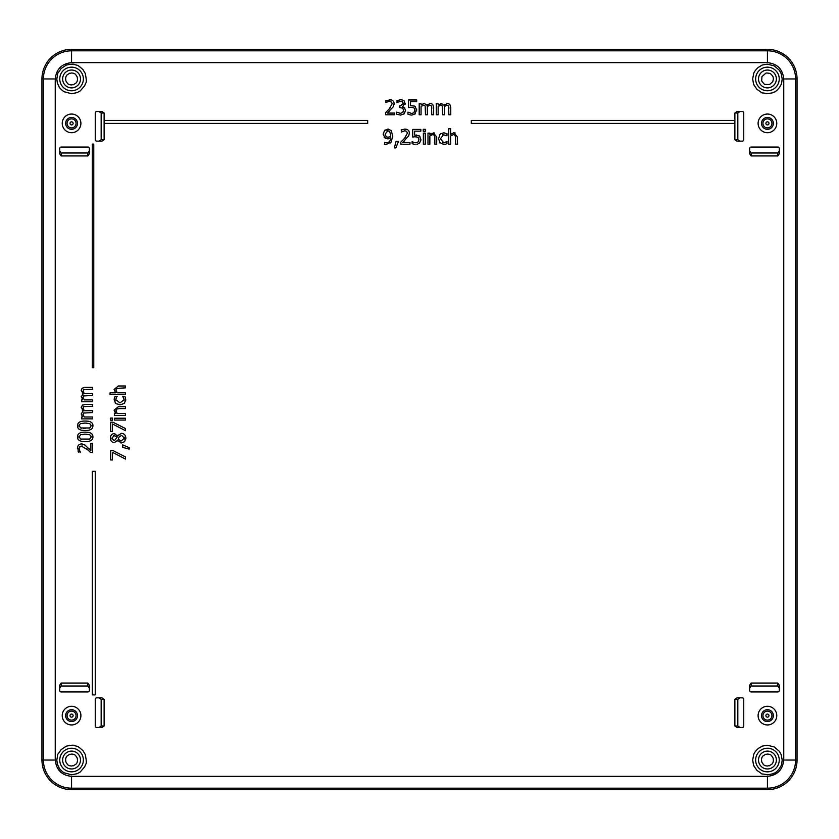 <?xml version="1.0" encoding="UTF-8"?>
<svg xmlns="http://www.w3.org/2000/svg" width="839" height="839" viewBox="0 0 839 839"><rect width="100%" height="100%" fill="white"/><g stroke="black" fill="none" stroke-linecap="round" stroke-linejoin="round"><path stroke-width="1.26" d="M385.3 138.362L383.15 134.219L384.545 130.506L387.849 129.112L391.142 130.444L392.746 135.928L391.121 142.137L386.118 144.507L384.43 144.298L384.776 142.504M384.535 142.389L386.38 142.787C389.013 142.724 390.45 141.078 390.701 137.848L389.59 138.477M388.279 138.844L384.189 137.46M384.545 130.506L385.08 130.024M387.849 129.112L388.635 129.164M391.142 130.444L391.698 131.178M392.746 135.928L392.683 137.365M391.121 142.137L390.376 142.976M401.472 131.954L404.797 130.811L406.307 131.199M401.252 132.101L401.64 129.772M404.136 129.143L406.454 129.279M408.845 135.614L402.699 142.504L409.967 142.504L409.967 144.214L400.832 144.214L400.832 142.116L405.594 137.187M404.398 140.889L402.699 142.504M406.611 131.419L407.303 132.803M418.871 140.103L418.871 138.917M416.868 144.465L419.615 143.081L420.926 139.515L419.395 135.939L414.623 135.1L414.623 131.146L420.832 131.146L420.832 129.416L412.715 129.416L412.715 137.04L415.641 136.684L418.063 137.365L414.99 136.705M415.966 135.016L416.826 135.048M419.395 135.939L419.93 136.421M420.926 139.515L420.863 140.344M413.449 142.221L412.106 141.592L412.106 143.689L415.137 144.497M418.063 137.365L418.902 139.505L418.147 141.917L416.018 142.819L414.298 142.536M387.849 101.697L385.898 102.673L385.95 100.533M385.898 100.554L391.205 99.841M389.684 99.673C392.547 99.778 394.015 101.131 394.099 103.732L394.068 104.414M393.397 106.595L387.44 113.076L394.718 113.076L394.718 114.786L385.583 114.786L385.583 112.688L386.349 111.954M389.149 111.461L387.44 113.076M385.583 112.688L390.345 107.759M389.967 101.414L391.352 101.98L392.054 103.375M387.115 102.001L389.055 101.414M399.658 113.317L400.99 113.349M404.167 107.35L405.573 110.391L404.262 113.726L400.623 115.1L396.574 114.188L396.574 112.09L400.497 113.38L403.024 112.185M402.972 108.378L402.238 107.864M402.741 112.552L403.559 110.255L402.668 108.105L399.595 107.581L399.595 105.934L400.381 105.934M403.139 104.33L403.234 103.019M401.094 101.404L398.2 102.022M398.567 101.855L396.983 102.683L397.088 100.523M396.983 100.586L400.843 99.673L403.968 100.512L405.164 104.172M405.289 103.249L402.552 106.553L404.88 108.032M405.573 110.391L403.916 114.062M414.225 108.231L414.76 110.077L414.005 112.489L412.348 113.349M412.085 107.277L410.848 107.277M414.665 106.123L410.764 105.63M415.253 106.511L416.721 110.916M416.721 109.091L414.927 114.135M411.404 113.37L407.964 112.164L407.964 114.261L410.995 115.058M414.739 110.675L414.76 110.077M430.428 135.467L429.862 135.918L429.862 144.214L427.984 144.214L427.984 133.107L429.862 133.107L429.862 134.345L430.522 133.8M429.862 134.345L434.424 132.971M433.228 132.793L436.71 137.009L436.71 144.214L434.843 144.214L434.833 137.281M434.843 137.879L434.266 135.1M421.063 104.896L424.104 103.365L426.999 105.284L430.397 103.365L432.725 104.309L433.658 107.465L433.658 114.786L431.791 114.786L431.477 105.924L429.914 105.137L427.324 106.522L427.366 114.786L425.488 114.786L425.174 105.924L423.622 105.137L421.063 106.48L421.063 114.786L419.196 114.786L419.196 103.679L421.063 103.679L421.063 104.896L421.65 104.372M424.104 103.365L424.849 103.438M426.999 105.284L427.68 104.602M430.397 103.365L430.952 103.396M431.791 108.357L431.781 107.759M425.488 108.357L425.478 107.759M442.646 134.66L446.736 135.666M442.614 142.661L444.439 142.777M443.716 134.492L440.506 138.687L443.716 142.84L447.03 141.497L446.788 143.71M447.03 143.595L445.215 144.287M445.582 144.182L443.758 144.465L439.51 142.41M440.014 143.039L438.566 138.561M446.925 135.803L447.03 133.705L443.758 132.856L440.59 133.831M443.758 132.856L444.471 132.898M440.527 103.428L444.104 105.284L447.491 103.365L449.819 104.309L450.763 107.465L450.763 114.786L448.886 114.786L448.571 105.924L447.019 105.137L444.429 106.522L444.46 114.786L442.593 114.786L442.279 105.924L440.716 105.137L438.157 106.48L438.157 114.786L436.29 114.786L436.29 103.679L438.157 103.679L438.157 104.896L438.849 104.288M438.157 104.896L441.943 103.438M444.104 105.284L444.775 104.602M447.491 103.365L448.047 103.396M448.886 108.357L448.875 107.759M442.593 108.357L442.583 107.759M453.259 132.856L455.168 132.971M451.172 135.467L450.606 135.918L450.606 144.214L448.729 144.214L448.729 128.755L450.606 128.755L450.606 134.345L453.972 132.793L457.454 137.009L457.454 144.214L455.587 144.214L455.577 137.281M455.587 137.879L455.011 135.1M56.8 760.04C58.678 750.915 55.877 757.743 61.121 749.605L65.956 746.385C63.523 746.773 73.192 744.382 74.325 745.535C78.006 746.899 76.412 744.864 83.019 750.727L85.284 754.607C86.469 760.554 86.627 763.731 85.735 764.151L84.666 766.825L80.261 771.953L77.167 773.694L71.556 774.796L64.121 772.782C62.464 771.985 58.74 768.094 59.202 768.115L57.377 764.119L56.8 760.04M56.8 78.96C58.678 69.847 55.877 76.674 61.121 68.525L65.956 65.306C63.523 65.704 73.192 63.303 74.325 64.467C78.006 65.83 76.412 63.795 83.019 69.658L85.284 73.528C86.469 79.474 86.627 82.662 85.735 83.071L84.666 85.756L80.261 90.885L77.167 92.615L71.556 93.727L64.121 91.713C62.464 90.906 58.74 87.025 59.202 87.036L57.377 83.04L56.8 78.96M62.233 123.385A9.323 9.323 0 0 1 76.223 115.3A9.323 9.323 0 0 1 76.223 131.461A9.323 9.323 0 0 1 62.233 123.385M62.233 715.615A9.323 9.323 0 0 1 76.223 707.539A9.323 9.323 0 0 1 76.223 723.7A9.323 9.323 0 0 1 62.233 715.615M758.11 123.385A9.323 9.323 0 0 1 772.1 115.3A9.323 9.323 0 0 1 772.1 131.461A9.323 9.323 0 0 1 758.11 123.385M758.11 715.615A9.323 9.323 0 0 1 772.1 707.539A9.323 9.323 0 0 1 772.1 723.7A9.323 9.323 0 0 1 758.11 715.615M734.87 139.673L734.87 113.013L736.957 111.535L742.274 111.535A1.479 1.479 0 0 1 743.753 113.013L743.753 139.673A1.479 1.479 0 0 1 742.274 141.151L736.957 141.151L734.87 139.673L737.827 139.673L737.827 113.013L739.925 111.535L736.957 111.535M779.284 148.555L779.284 153.862L777.805 155.949L751.157 155.949L749.678 153.862L749.678 148.555A1.479 1.479 0 0 1 751.157 147.066L777.805 147.066A1.479 1.479 0 0 1 779.284 148.555L779.284 153.862M102.043 111.535L104.13 113.013L104.13 139.673L102.043 141.151L96.726 141.151A1.479 1.479 0 0 1 95.247 139.673L95.247 113.013A1.479 1.479 0 0 1 96.726 111.535L102.043 111.535M87.843 155.949L61.195 155.949L59.716 153.862L59.716 148.555A1.479 1.479 0 0 1 61.195 147.066L87.843 147.066A1.479 1.479 0 0 1 89.322 148.555L89.322 150.894L87.843 152.992L87.843 155.949L89.322 153.862L89.322 148.555M736.957 727.465L734.87 725.987L734.87 699.327L736.957 697.849L742.274 697.849A1.479 1.479 0 0 1 743.753 699.327L743.753 725.987A1.479 1.479 0 0 1 742.274 727.465L736.957 727.465M751.157 683.051L777.805 683.051L779.284 685.138L779.284 690.445A1.479 1.479 0 0 1 777.805 691.934L751.157 691.934A1.479 1.479 0 0 1 749.678 690.445L749.678 688.106L751.157 686.008L751.157 683.051L749.678 685.138L749.678 690.445M96.726 697.849L102.043 697.849L104.13 699.327L104.13 725.987L102.043 727.465L96.726 727.465A1.479 1.479 0 0 1 95.247 725.987L95.247 699.327A1.479 1.479 0 0 1 96.726 697.849L102.043 697.849M59.716 690.445L59.716 685.138L61.195 683.051L87.843 683.051L89.322 685.138L89.322 690.445A1.479 1.479 0 0 1 87.843 691.934L61.195 691.934A1.479 1.479 0 0 1 59.716 690.445L59.716 688.106L61.195 686.008L61.195 683.051M782.2 760.04C781.14 768.136 781.539 763.836 779.798 768.115C777.229 771.324 775.372 772.992 774.229 773.139C770.842 774.03 778.047 772.939 767.444 774.796C758.32 772.918 765.147 775.718 757.009 770.475L754.009 766.154C753.705 764.203 754.188 769.541 752.677 759.987L753.716 754.607C754.041 753.118 755.519 751.104 758.131 748.577L761.665 746.458C762.336 746.553 759.589 746.343 767.444 745.273L774.229 746.93L779.358 751.335L781.161 754.607L782.2 760.04M782.2 78.96C781.14 87.067 781.539 82.767 779.798 87.036C777.229 90.245 775.372 91.923 774.229 92.07C770.842 92.961 778.047 91.871 767.444 93.727C758.32 91.839 765.147 94.639 757.009 89.395L754.009 85.085C753.705 83.134 754.188 88.473 752.677 78.908L753.716 73.528C754.041 72.039 755.519 70.036 758.131 67.508L761.665 65.379C762.336 65.473 759.589 65.264 767.444 64.204L774.229 65.862L779.358 70.256L781.161 73.528L782.2 78.96M116.778 392.264L117.219 392.83L125.525 392.83L125.525 394.697L110.056 394.697L110.056 392.83L115.646 392.83L114.104 389.453L118.309 385.982L125.525 385.982L125.525 387.849L116.401 388.426M79.81 450.942L80.481 452.158L78.132 451.592M78.373 452.158L77.66 446.851M77.482 448.372C77.597 445.519 78.95 444.041 81.551 443.957L82.232 443.988M81.551 443.957L85.033 445.037M89.28 448.907L90.885 450.616L90.885 443.338L92.605 443.338L92.605 452.473L90.507 452.473L89.773 451.707M88.336 450.228L81.184 446.002M82.6 446.065L79.579 446.998M79.663 450.616L79.223 448.938M116.506 397.382L116.967 396.69M115.813 399.322L115.971 400.79M123.973 400.822L124.036 398.766M123.239 397.057L122.798 396.407L125.011 396.648M124.896 396.407L125.588 398.221M125.483 397.854L125.714 400.57M116.306 403.905L115.142 402.846M117.114 396.511L115.016 396.407L114.198 398.965M77.796 438.608L77.807 435.137M85.2 432.148C90.423 432.116 93.003 433.69 92.919 436.878C92.951 440.087 90.381 441.671 85.211 441.618C79.967 441.65 77.398 440.076 77.492 436.878C77.492 433.679 80.051 432.095 85.2 432.148L88.043 432.337M116.778 413.008L117.219 413.575L125.525 413.575L125.525 415.452L114.408 415.452L114.408 413.575L115.646 413.575L114.104 410.208L118.309 406.726L125.525 406.726L125.525 408.593L118.593 408.603M119.19 408.593L116.401 409.17M116.705 408.96L116.055 411.687M84.068 412.746L82.956 414.435L84.299 416.993L92.605 416.993L92.605 418.871L81.488 418.871L81.488 416.993L82.715 416.993L82.18 416.406M82.715 416.993L81.184 413.963L83.103 411.058L82.411 410.386M83.103 411.058L81.215 407.104M81.184 407.66L82.568 405.006M84.068 406.443L83.449 406.758M82.128 405.331L85.284 404.398L92.605 404.398L92.605 406.265L83.732 406.579L83.009 408.614M82.956 408.142L84.34 410.732L92.605 410.691L92.605 412.568L83.449 413.061M84.068 395.651L82.956 397.34L84.299 399.899L92.605 399.899L92.605 401.766L81.488 401.766L81.488 399.899L82.715 399.899L82.18 399.312M82.715 399.899L81.247 396.113M81.184 396.857L83.103 393.963L82.411 393.281M83.103 393.963L81.215 390.009M84.435 387.335L92.605 387.303L92.605 389.17L83.449 389.663M84.068 389.348L83.009 391.519M82.956 391.047L84.34 393.638L92.605 393.596L92.605 395.473L83.449 395.966M117.554 440.444L114.282 442.583C111.87 442.394 110.57 440.905 110.381 438.126C110.538 435.294 111.786 433.815 114.146 433.669L117.701 435.923L121.393 433.302C124.151 433.532 125.64 435.137 125.86 438.126L124.592 441.671L121.435 442.95L117.617 440.444L117.03 441.22M114.282 442.583L113.034 442.384M114.146 433.669L114.943 433.763M117.701 435.923L118.226 434.99M121.393 433.302L122.819 433.522M125.86 438.126L125.808 438.975M121.435 442.95L120.501 442.845M77.796 427.502L77.807 424.02M85.2 421.042C90.423 421.01 93.003 422.583 92.919 425.761C92.951 428.981 90.381 430.554 85.211 430.501C79.967 430.543 77.398 428.96 77.492 425.761C77.492 422.562 80.051 420.989 85.2 421.042L88.043 421.22M92.919 425.761L92.615 427.512M390.701 137.848L387.618 138.875M404.408 138.55L407.334 133.275M401.147 129.993L404.943 129.101C407.796 129.206 409.264 130.559 409.359 133.17L408.583 136.128M398.556 141.382L396.071 141.382L394.32 147.905L395.777 147.905L398.556 141.382M389.16 109.122L392.086 103.847M394.099 103.732L393.334 106.7M425.237 133.107L423.37 133.107L423.37 144.214L425.237 144.214L425.237 133.107M400.255 105.934L403.265 103.449L402.489 101.844L400.685 101.383M423.244 129.311L425.373 129.311L425.373 131.262L423.244 131.262L423.244 129.311M410.481 105.672L410.481 101.718L416.7 101.718L416.7 99.977L408.572 99.977L408.572 107.612L411.498 107.256L413.921 107.937M411.834 115.1L415.473 113.643M434.476 135.394L432.735 134.576L429.862 135.918M427.324 106.522L427.366 107.465M438.566 138.687L440.014 134.366M444.429 106.522L444.46 107.465M449.819 104.309L450.763 107.465M455.22 135.394L453.48 134.576L450.606 135.918M736.957 141.151L739.925 141.151L737.827 139.673M742.274 141.151L739.925 141.151M739.925 111.535L742.274 111.535M751.157 155.949L751.157 152.992L777.805 152.992L779.284 150.894M751.157 152.992L749.678 150.894M104.13 139.673L101.173 139.673L101.173 113.013L99.075 111.535M102.043 141.151L96.726 141.151M101.173 139.673L99.075 141.151M59.716 153.862L59.716 150.894L61.195 152.992L87.843 152.992M59.716 150.894L59.716 148.555M734.87 699.327L737.827 699.327L737.827 725.987L739.925 727.465M736.957 697.849L742.274 697.849M737.827 699.327L739.925 697.849M779.284 685.138L779.284 688.106L777.805 686.008L751.157 686.008M779.284 688.106L779.284 690.445M104.13 725.987L101.173 725.987L101.173 699.327L99.075 697.849M101.173 725.987L99.075 727.465M87.843 683.051L87.843 686.008L89.322 688.106M87.843 686.008L61.195 686.008M59.716 685.138L59.716 688.106M92.29 367.681L92.29 144.109L93.769 144.109L93.769 367.681L92.29 367.681M92.29 694.891L95.247 694.891L95.247 471.319L92.29 471.319L92.29 694.891M104.13 120.417L104.13 123.385L367.681 123.385L367.681 120.417L104.13 120.417M734.87 123.385L734.87 120.417L471.319 120.417L471.319 123.385L734.87 123.385M116.705 388.216L115.876 389.946L117.219 392.83M79.202 448.519L79.799 446.705M90.507 452.473L86.941 448.896M84.519 444.722L90.885 450.616M122.798 396.511L124.141 399.721L119.987 402.93L115.792 399.721L116.285 397.78M114.156 399.679L115.677 403.423L119.987 404.859L124.35 403.423L125.777 399.679M92.919 436.878C92.951 440.087 90.381 441.671 85.211 441.618M115.876 410.691L117.219 413.575M84.34 410.732L85.284 410.691M110.622 420.182L110.622 418.063L112.562 418.063L112.562 420.182L110.622 420.182M84.34 393.638L85.284 393.596M81.184 390.565L82.128 388.237L85.284 387.303M114.408 418.2L114.408 420.066L125.525 420.066L125.525 418.2L114.408 418.2M110.717 459.971L112.457 459.971L112.457 452.326L125.525 459.101L125.525 456.982L112.94 450.574L110.717 450.574L110.717 459.971M112.457 423.947L112.457 431.582L110.717 431.582L110.717 422.185L112.94 422.185L125.525 428.593L125.525 430.711L112.457 423.947M122.693 444.88L122.693 447.365L129.206 449.117L129.206 447.659L122.693 444.88M387.838 130.727L389.705 131.576L390.743 135.478L390.712 136.421L388.058 137.239L386.171 136.715L385.164 134.135L387.838 130.727L386.947 130.874M80.68 434.707L85.2 434.162L89.71 434.696L91.273 436.878L89.679 439.091L80.701 439.08L79.139 436.878L80.68 434.707M118.121 439.248L119.044 437.077L121.592 435.336L124.382 438.105L121.288 440.947L118.121 439.248M114.052 440.59L111.849 438.136L114.177 435.619L117.135 437.088L114.607 440.538M80.68 423.59L85.2 423.055L89.71 423.58L91.273 425.761L89.679 427.984L80.701 427.974L79.139 425.761L80.135 423.873M41.95 760.04A29.617 29.617 0 0 0 71.567 789.646L767.433 789.646A29.617 29.617 0 0 0 797.05 760.04L797.05 78.96A29.617 29.617 0 0 0 767.433 49.354L71.567 49.354A29.617 29.617 0 0 0 41.95 78.96L41.95 760.04L41.95 78.96A29.617 29.617 0 0 1 71.567 49.354L767.433 49.354A29.617 29.617 0 0 1 797.05 78.96L797.05 760.04A29.617 29.617 0 0 1 767.433 789.646L71.567 789.646A29.617 29.617 0 0 1 41.95 760.04L43.408 760.04A28.148 28.148 0 0 0 71.567 788.188L71.567 776.348L767.433 776.348C777.281 775.32 782.724 769.877 783.752 760.04L783.752 78.96C782.724 69.123 777.281 63.68 767.433 62.652L71.567 62.652C61.719 63.68 56.276 69.123 55.248 78.96L55.248 760.04C56.276 769.877 61.719 775.32 71.567 776.348M390.701 136.421L390.701 134.376M385.164 134.135L385.206 134.838M388.058 137.239L388.583 137.197M65.589 760.04C66.47 763.459 64.613 759.935 67.34 764.256C67.99 765.283 69.406 765.871 71.556 766.007C74.986 765.126 71.462 766.993 75.783 764.256C76.81 763.605 77.387 762.19 77.524 760.04C76.643 756.61 78.509 760.134 75.783 755.813C75.122 754.785 73.717 754.209 71.556 754.072C68.137 754.953 71.661 753.086 67.34 755.813C66.312 756.474 65.725 757.879 65.589 760.04M65.589 78.96C66.47 82.39 64.613 78.866 67.34 83.187C67.99 84.215 69.406 84.791 71.556 84.928C74.986 84.047 71.462 85.914 75.783 83.187C76.81 82.526 77.387 81.121 77.524 78.96C76.643 75.541 78.509 79.065 75.783 74.744C75.122 73.717 73.717 73.129 71.556 72.993C68.137 73.874 71.661 72.007 67.34 74.744C66.312 75.395 65.725 76.81 65.589 78.96M773.411 760.04C772.53 756.61 774.387 760.134 771.66 755.813C771.01 754.785 769.594 754.209 767.444 754.072C764.014 754.953 767.538 753.086 763.217 755.813C762.19 756.474 761.613 757.879 761.476 760.04C762.357 763.459 760.491 759.935 763.217 764.256C763.878 765.283 765.283 765.871 767.444 766.007C770.863 765.126 767.339 766.993 771.66 764.256C772.688 763.605 773.275 762.19 773.411 760.04M773.411 78.96L773.044 76.894C773.191 76.234 769.436 72.542 769.919 73.538C771.293 73.633 765.944 72.594 765.776 73.234L761.948 76.622L761.707 80.628C760.491 79.527 764.602 85.085 764.958 84.393L769.51 84.561L772.74 81.719L773.411 78.96M86.354 434.183L84.047 434.183M79.202 436.259L79.202 437.497M80.701 439.08L81.373 439.29M88.986 439.311L90.234 438.828M91.273 436.878L91.21 436.27M119.484 436.374L118.886 437.381M120.512 440.874L121.288 440.947M124.245 439.017L124.266 437.182M114.859 435.661L113.433 435.724M111.849 438.136L111.944 438.933M91.273 425.761L89.679 423.569M86.354 423.076L84.047 423.076M79.139 425.761L79.202 426.38M80.701 427.974L81.373 428.184M83.407 428.446L85.211 428.488M88.986 428.205L90.234 427.712M773.359 715.615A5.925 5.925 0 0 0 764.476 710.486A5.925 5.925 0 0 0 764.476 720.743A5.925 5.925 0 0 0 773.359 715.615M767.433 117.46A5.925 5.925 0 0 0 762.305 126.343A5.925 5.925 0 0 0 772.572 126.343A5.925 5.925 0 0 0 767.433 117.46M71.567 709.7A5.925 5.925 0 0 0 66.428 718.583A5.925 5.925 0 0 0 76.695 718.583A5.925 5.925 0 0 0 71.567 709.7M77.482 123.385A5.925 5.925 0 0 0 68.599 118.257A5.925 5.925 0 0 0 68.599 128.514A5.925 5.925 0 0 0 77.482 123.385M59.758 760.04A11.798 11.798 0 0 1 75.153 748.797A11.798 11.798 0 0 1 81.163 766.888A11.798 11.798 0 0 1 59.758 760.04M59.758 78.96A11.798 11.798 0 0 1 77.461 68.746A11.798 11.798 0 0 1 77.461 89.186A11.798 11.798 0 0 1 59.758 78.96M734.87 113.013L737.827 113.013M777.805 152.992L777.805 155.949M101.173 113.013L104.13 113.013M61.195 155.949L61.195 152.992M737.827 725.987L734.87 725.987M777.805 683.051L777.805 686.008M101.173 699.327L104.13 699.327M755.645 760.04A11.798 11.798 0 0 1 767.444 748.241A11.798 11.798 0 0 1 779.242 760.04A11.798 11.798 0 0 1 767.444 771.838A11.798 11.798 0 0 1 755.645 760.04M755.645 78.96A11.798 11.798 0 0 1 776.945 71.976A11.798 11.798 0 0 1 771.114 90.172A11.798 11.798 0 0 1 755.645 78.96M55.248 760.04L43.408 760.04L43.408 78.96L41.95 78.96M55.248 78.96L43.408 78.96A28.148 28.148 0 0 1 71.567 50.812L71.567 49.354M71.567 62.652L71.567 50.812L767.433 50.812L767.433 49.354M767.433 62.652L767.433 50.812A28.148 28.148 0 0 1 795.592 78.96L797.05 78.96M783.752 78.96L795.592 78.96L795.592 760.04L797.05 760.04M783.752 760.04L795.592 760.04A28.148 28.148 0 0 1 767.433 788.188L767.433 789.646M767.433 776.348L767.433 788.188L71.567 788.188L71.567 789.646M78.824 765.22A8.925 8.925 0 0 0 74.272 751.534A8.925 8.925 0 0 0 62.631 760.061A8.925 8.925 0 0 0 78.824 765.22M62.631 78.96A8.925 8.925 0 0 0 76.024 86.69A8.925 8.925 0 0 0 76.024 71.231A8.925 8.925 0 0 0 62.631 78.96M776.369 760.04A8.925 8.925 0 0 0 762.976 752.31A8.925 8.925 0 0 0 762.976 767.769A8.925 8.925 0 0 0 776.369 760.04M760.176 73.78A8.925 8.925 0 0 0 766.584 87.843A8.925 8.925 0 0 0 775.561 75.269A8.925 8.925 0 0 0 760.176 73.78M762.934 715.615A4.499 4.499 0 0 0 767.433 720.124A4.499 4.499 0 0 0 771.943 715.615A4.499 4.499 0 0 0 767.433 711.115A4.499 4.499 0 0 0 762.934 715.615M771.104 120.764A4.499 4.499 0 0 0 762.934 123.385A4.499 4.499 0 0 0 768.807 127.664A4.499 4.499 0 0 0 771.104 120.764M67.896 718.236A4.499 4.499 0 0 0 75.562 717.681A4.499 4.499 0 0 0 71.567 711.115A4.499 4.499 0 0 0 67.896 718.236M76.066 123.385A4.499 4.499 0 0 0 71.567 118.876A4.499 4.499 0 0 0 67.057 123.385A4.499 4.499 0 0 0 71.567 127.885A4.499 4.499 0 0 0 76.066 123.385M768.975 715.615A1.542 1.542 0 0 1 766.668 716.957A1.542 1.542 0 0 1 766.668 714.283A1.542 1.542 0 0 1 768.975 715.615M765.902 123.385A1.542 1.542 0 0 1 768.209 122.043A1.542 1.542 0 0 1 768.209 124.717A1.542 1.542 0 0 1 765.902 123.385M70.025 715.615A1.542 1.542 0 0 1 72.332 714.283A1.542 1.542 0 0 1 72.332 716.957A1.542 1.542 0 0 1 70.025 715.615M70.025 123.385A1.542 1.542 0 0 1 72.332 122.043A1.542 1.542 0 0 1 72.332 124.717A1.542 1.542 0 0 1 70.025 123.385"/></g></svg>
